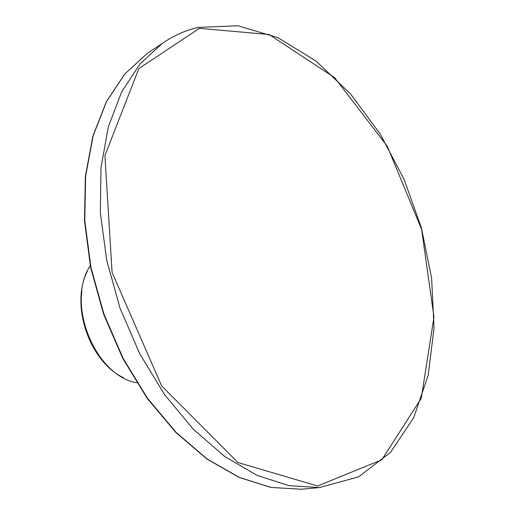 <?xml version="1.0" encoding="UTF-8"?>
<svg xmlns="http://www.w3.org/2000/svg" width="515" height="515" viewBox="0 0 515 515"><rect width="100%" height="100%" fill="white"/><g stroke="black" fill="none" stroke-linecap="round" stroke-linejoin="round"><path stroke-width="0.77" d="M90.254 265.656C65.592 302.801 94.606 375.435 136.739 382.812M106.863 365.116C99.569 357.725 93.659 348.945 89.127 338.761C82.394 323.047 79.967 307.275 81.84 291.439M150.831 51.062L147.251 53.451L124.81 73.928L106.322 101.725L92.861 136.25L85.361 176.445L84.499 220.793L90.595 267.369L103.541 313.989L122.757 358.395L147.271 398.468L175.802 432.433L206.888 458.994L239.05 477.399L270.896 487.415L301.224 489.25L319.345 487.596L289.07 485.671L257.159 475.416L224.817 456.586L193.44 429.394L164.555 394.625L139.655 353.599L120.046 308.157L106.76 260.487L100.361 212.927L100.992 167.723L108.324 126.864L121.656 91.889L140.041 63.866L162.392 43.35L147.251 53.451L124.913 73.845L106.502 101.571L93.086 136.05L85.625 176.233L84.788 220.594L90.904 267.208L103.863 313.88L123.098 358.331L147.618 398.443L176.136 432.433L207.191 459.007L239.282 477.405L271.025 487.409L301.224 489.25L305.504 488.857M199.376 28.344L269.165 34.524L334.673 77.688L387.274 146.247L421.624 229.413L433.958 317.06L421.264 398.282L381.827 459.811L317.607 485.98L237.93 462.528L161.613 385.87L112.077 272.384L104.906 155.594L138.831 68.604L199.376 28.344M123.478 377.714C89.34 361.607 70.104 304.88 87.325 271.321M319.345 487.596L358.594 476.851L390.415 452.505L413.732 417.607L428.229 375.145L434.048 327.83L431.596 278.036L421.399 227.862L404.043 179.226L380.186 133.971L350.567 93.955L316.12 61.156L278.036 37.692L237.924 25.75L197.94 27.45C185.426 30.346 173.574 35.644 162.392 43.35"/></g></svg>
